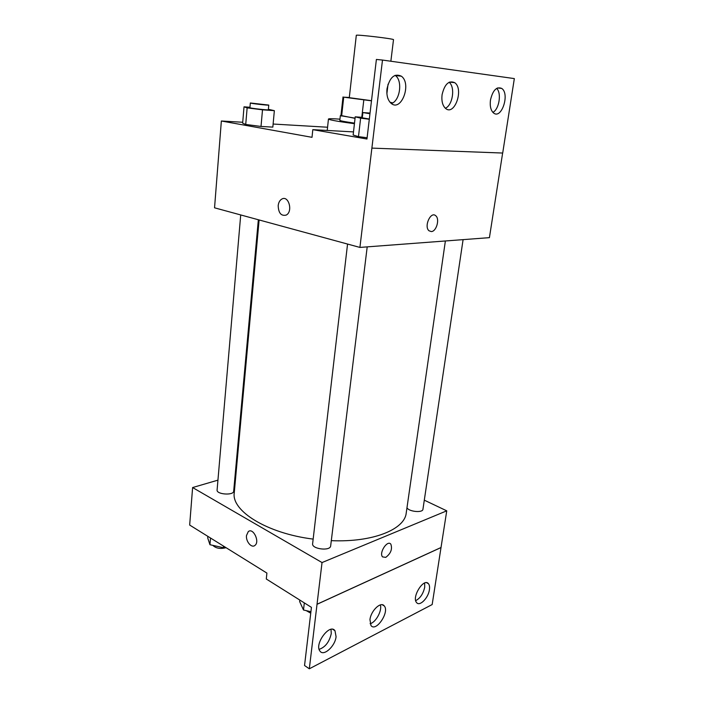 <?xml version="1.0" encoding="UTF-8"?>
<svg xmlns="http://www.w3.org/2000/svg" width="704" height="704" viewBox="0 0 704 704"><rect width="100%" height="100%" fill="white"/><g stroke="black" fill="none" stroke-linecap="round" stroke-linejoin="round"><path stroke-width="1.06" d="M390.861 61.239L393.501 39.688C394.68 38.826 355.362 34.206 356.303 35.323L349.29 97.68L371.501 100.69M349.316 97.46L343.719 97.17L371.483 100.83M390.359 102.626L392.154 102.722L390.069 102.3M391.89 103.338L391.961 102.766M343.015 96.95L340.93 115.738L355.071 118.149M340.956 115.518L355.054 118.342M354.499 123.112C345.083 121.783 340.19 120.859 339.83 120.34L340.349 115.667M361.786 117.304L363.81 99.933M341.625 116.063L343.719 97.17M354.438 123.702C337.911 121.475 329.252 119.918 328.451 119.029C328.742 118.58 332.578 118.624 339.962 119.161M327.571 127.23L273.117 124.036M242.722 122.258L221.355 121L312.013 137.324L312.805 129.659L366.96 139.014L376.394 59.453L382.492 60.06L359.911 247.421L489.421 237.653L502.638 153.032M249.955 107.272L244.024 106.832L242.642 123.182L245.722 124.458L261.017 126.456L272.835 127.116L274.358 110.669L268.382 109.287M382.492 60.06L514.334 78.593L502.7 153.041L371.914 148.113M221.355 121L214.544 207.812L359.911 247.421M431.27 231.572L429.026 230.78C423.685 226.609 430.742 210.883 435.75 215.758C440 218.944 436.401 231.642 431.27 231.572C436.401 231.642 440 218.944 435.741 215.758C430.734 210.883 423.685 226.609 429.018 230.78L431.27 231.572M278.186 205.638C278.564 202.462 279.778 200.262 281.829 199.056C288.666 194.955 293.225 211.719 286.176 215.09C281.142 216.225 278.476 213.074 278.186 205.638C278.485 213.074 281.151 216.225 286.176 215.09C293.225 211.719 288.666 194.955 281.829 199.056C279.787 200.262 278.564 202.462 278.186 205.638M490.468 100.012C489.746 106.172 490.785 110.502 493.592 113.01C501.503 119.645 510.057 93.87 501.732 88.422C496.566 86.372 492.809 90.235 490.468 100.012M386.998 88.88C386.399 95.454 387.79 100.285 391.151 103.356C401.254 112.253 411.99 83.723 401.377 76.199C394.469 73.066 389.673 77.29 386.998 88.88M442.059 94.802C441.399 101.174 442.596 105.75 445.676 108.513C454.59 116.16 464.086 89.038 454.722 82.676C448.774 80.159 444.558 84.198 442.059 94.802M353.496 131.903L312.805 129.659M362.331 117.348L355.221 116.829L353.144 135.001L358.477 136.638L367.11 137.755L358.477 136.638L360.624 118.158L369.301 119.258M492.897 112.385C499.189 109.208 501.758 93.069 496.654 88.387M391.398 103.55C400.004 100.918 402.908 80.705 395.34 75.522L395.085 75.337M445.359 108.258C452.751 105.292 455.435 87.041 449.117 82.271M445.377 240.979L406.217 513.014C404.782 529.373 372.874 542.538 331.302 540.654M313.157 539.106C266.675 533.35 231.238 510.778 234.256 492.809L259.116 219.956M367.206 246.866L330.669 545.873C330.466 551.408 311.511 549.111 312.62 543.69L347.556 244.059M463.091 239.642L422.946 509.265C422.84 513.084 408.751 511.729 406.974 507.725M258.342 219.745L233.675 491.172C233.702 495.713 216.286 494.49 217.096 490.002L240.715 214.94M217.941 480.146L192.614 487.546L322.036 562.558L446.75 510.831L424.301 500.166M235.884 474.91L235.127 475.13M385.774 557.366L382.562 556.899C378.734 552.957 387.42 539.634 390.834 544.157C392.55 549.041 390.861 553.45 385.774 557.366C390.861 553.45 392.542 549.041 390.834 544.157C387.42 539.634 378.726 552.957 382.562 556.899L385.774 557.366M192.614 487.546L189.666 525.052L266.904 573.082L266.297 579.005L311.432 607.358L304.542 665.509L309.32 668.8L317.029 604.243L441.021 547.51L446.75 510.831M317.029 604.243L322.036 562.558M309.32 668.8L432.168 604.551L441.021 547.51M246.497 535.506L248.266 531.626C253.097 527.305 260.102 541.719 254.936 545.406C251.61 548.451 245.696 541.455 246.497 535.506C245.696 541.455 251.61 548.451 254.936 545.406C260.102 541.71 253.097 527.305 248.274 531.626L246.497 535.506M369.952 619.626L370.982 625.548C376.024 632.474 389.858 611.811 384.234 605.906C380.943 601.137 370.902 610.676 369.952 619.626M336.072 636.671L334.981 630.714C329.806 622.987 314.028 644.283 319.986 651.13C323.682 656.718 335.21 646.193 336.072 636.671M429.414 589.723C429.81 586.986 429.484 584.971 428.428 583.686C423.843 577.509 411.409 597.274 416.61 602.598C419.698 606.786 428.393 597.942 429.414 589.723M317.082 604.278L441.074 547.536M370.093 623.7C375.795 622.512 382.29 610.57 380.362 604.894M319.132 649.361C325.327 647.187 329.366 641.925 331.267 633.591L331.021 629.358M415.694 600.662C420.235 598.277 423.245 593.771 424.723 587.145L424.653 583.018M207.838 536.351L207.706 537.918L209.95 544.72L223.388 547.703L225.095 547.087M209.95 544.72L210.522 538.023M223.388 547.703L223.529 546.11M226.081 547.694C220.343 549.146 215.926 548.363 212.819 545.354M299.816 600.063L299.649 601.586L303.494 609.998L310.922 611.714M303.494 609.998L304.322 602.897M310.746 613.184L306.222 610.632M244.024 106.832L247.139 107.862L262.504 109.815L274.358 110.669M268.77 105.081L268.338 109.789C268.787 110.352 249.401 108.17 249.92 107.712L250.325 102.986L268.77 105.081C269.218 105.591 249.814 103.391 250.325 102.986M242.642 123.182L245.722 124.458L247.139 107.862M245.722 124.458L261.017 126.456L262.504 109.815M261.017 126.456L272.835 127.116M355.221 116.829L360.624 118.158M369.327 119.038L362.278 117.806L362.894 112.57L370.031 113.062M353.144 135.001L358.477 136.638M369.952 113.74L362.894 112.57M388.054 84.181L386.892 93.658M392.084 103.25L392.154 102.722M327.228 130.46L328.451 119.029M449.495 82.086L454.722 82.676M395.34 75.522L401.377 76.199M497.517 87.947L501.732 88.422M426.668 582.727L428.428 583.686M332.869 629.376L334.981 630.714M382.29 604.771L384.234 605.906"/></g></svg>
